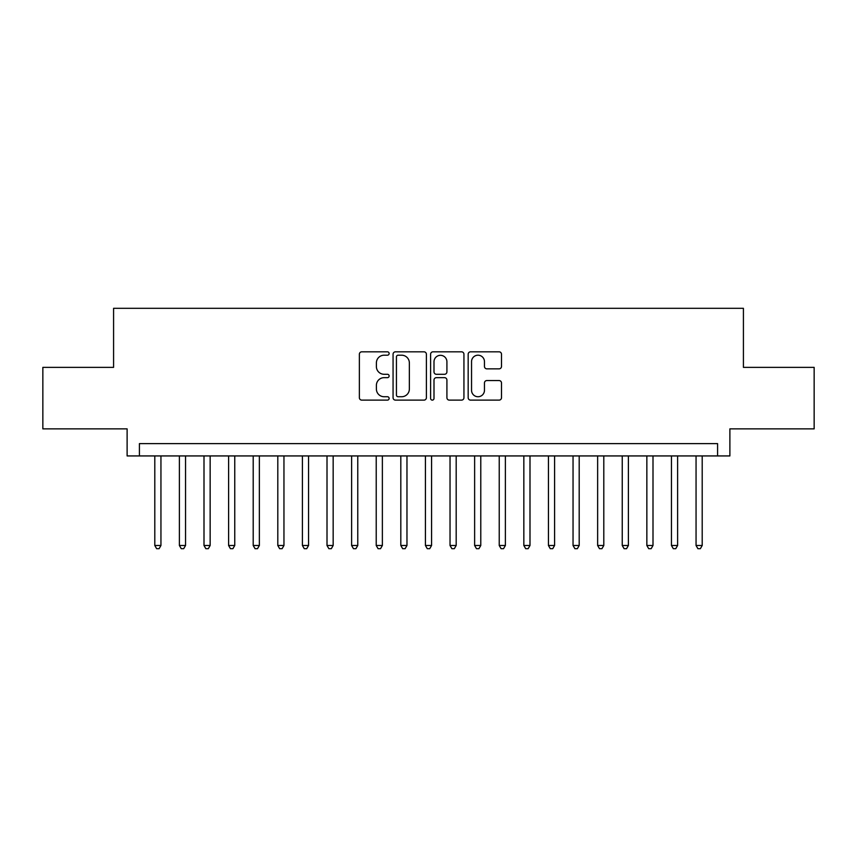 <?xml version="1.0" encoding="UTF-8"?>
<svg xmlns="http://www.w3.org/2000/svg" width="857" height="857" viewBox="0 0 857 857"><rect width="100%" height="100%" fill="white"/><g stroke="black" fill="none" stroke-linecap="round" stroke-linejoin="round"><path stroke-width="1.29" d="M389.132 353.512A1.693 1.693 0 0 0 387.45 351.82L361.783 351.82A2.41 2.41 0 0 0 359.372 354.241L359.372 397.712A2.41 2.41 0 0 0 361.783 400.123L387.45 400.123A1.693 1.693 0 0 0 389.132 398.43A1.693 1.693 0 0 0 387.45 396.737L384.129 396.737A7.724 7.724 0 0 1 376.394 389.014L376.394 385.393A7.724 7.724 0 0 1 384.129 377.658L387.45 377.658A1.693 1.693 0 0 0 389.132 375.977A1.693 1.693 0 0 0 387.45 374.284L384.129 374.284A7.724 7.724 0 0 1 376.394 366.55L376.394 362.929A7.724 7.724 0 0 1 384.129 355.205L387.45 355.205A1.693 1.693 0 0 0 389.132 353.512M499.074 368.853A2.41 2.41 0 0 0 501.495 366.432L501.495 354.241A2.41 2.41 0 0 0 499.074 351.82L470.579 351.82A2.41 2.41 0 0 0 468.168 354.241L468.168 397.712A2.41 2.41 0 0 0 470.579 400.123L499.074 400.123A2.41 2.41 0 0 0 501.495 397.712L501.495 382.972A2.41 2.41 0 0 0 499.074 380.562L486.883 380.562A2.41 2.41 0 0 0 484.462 382.972L484.462 390.278A6.46 6.46 0 0 1 478.002 396.737A6.46 6.46 0 0 1 471.543 390.278L471.543 361.665A6.46 6.46 0 0 1 478.002 355.205A6.46 6.46 0 0 1 484.462 361.665L484.462 366.432A2.41 2.41 0 0 0 486.883 368.853L499.074 368.853M717.588 455.935L729.885 455.935L729.885 428.864L814.15 428.864L814.15 367.364L743.415 367.364L743.415 308.316L113.585 308.316L113.585 367.364L42.85 367.364L42.85 428.864L127.115 428.864L127.115 455.935L717.588 455.935L717.588 443.626L139.412 443.626L139.412 455.935M426.39 354.241A2.41 2.41 0 0 0 423.969 351.82L395.473 351.82A2.41 2.41 0 0 0 393.063 354.241L393.063 397.712A2.41 2.41 0 0 0 395.473 400.123L423.969 400.123A2.41 2.41 0 0 0 426.39 397.712L426.39 354.241M433.031 351.82L461.527 351.82A2.41 2.41 0 0 1 463.937 354.241L463.937 397.712A2.41 2.41 0 0 1 461.527 400.123L449.325 400.123A2.41 2.41 0 0 1 446.915 397.712L446.915 380.08A2.41 2.41 0 0 0 444.494 377.658L436.406 377.658A2.41 2.41 0 0 0 433.996 380.08L433.996 398.43A1.693 1.693 0 0 1 432.303 400.123A1.693 1.693 0 0 1 430.61 398.43L430.61 354.241A2.41 2.41 0 0 1 433.031 351.82M398.13 355.205A1.693 1.693 0 0 0 396.437 356.898L396.437 395.056A1.693 1.693 0 0 0 398.13 396.737L401.633 396.737A7.724 7.724 0 0 0 409.357 389.014L409.357 362.929A7.724 7.724 0 0 0 401.633 355.205L398.13 355.205M446.915 361.783A6.46 6.46 0 0 0 440.455 355.323A6.46 6.46 0 0 0 433.996 361.783L433.996 371.863A2.41 2.41 0 0 0 436.406 374.284L444.494 374.284A2.41 2.41 0 0 0 446.915 371.863L446.915 361.783M154.796 455.935L154.796 545.491L160.945 545.491L160.945 455.935M160.945 545.491L159.102 548.684L156.638 548.684L154.796 545.491M179.392 455.935L179.392 545.491L185.551 545.491L185.551 455.935M185.551 545.491L183.698 548.684L181.245 548.684L179.392 545.491M203.998 455.935L203.998 545.491L210.147 545.491L210.147 455.935M210.147 545.491L208.305 548.684L205.841 548.684L203.998 545.491M228.605 455.935L228.605 545.491L234.754 545.491L234.754 455.935M234.754 545.491L232.911 548.684L230.447 548.684L228.605 545.491M253.201 455.935L253.201 545.491L259.36 545.491L259.36 455.935M259.36 545.491L257.507 548.684L255.054 548.684L253.201 545.491M277.807 455.935L277.807 545.491L283.956 545.491L283.956 455.935M283.956 545.491L282.114 548.684L279.65 548.684L277.807 545.491M302.414 455.935L302.414 545.491L308.563 545.491L308.563 455.935M308.563 545.491L306.72 548.684L304.256 548.684L302.414 545.491M327.01 455.935L327.01 545.491L333.159 545.491L333.159 455.935M333.159 545.491L331.316 548.684L328.863 548.684L327.01 545.491M351.616 455.935L351.616 545.491L357.765 545.491L357.765 455.935M357.765 545.491L355.923 548.684L353.459 548.684L351.616 545.491M376.223 455.935L376.223 545.491L382.372 545.491L382.372 455.935M382.372 545.491L380.529 548.684L378.066 548.684L376.223 545.491M400.819 455.935L400.819 545.491L406.968 545.491L406.968 455.935M406.968 545.491L405.125 548.684L402.672 548.684L400.819 545.491M425.426 455.935L425.426 545.491L431.574 545.491L431.574 455.935M431.574 545.491L429.732 548.684L427.268 548.684L425.426 545.491M450.032 455.935L450.032 545.491L456.181 545.491L456.181 455.935M456.181 545.491L454.328 548.684L451.875 548.684L450.032 545.491M474.628 455.935L474.628 545.491L480.777 545.491L480.777 455.935M480.777 545.491L478.934 548.684L476.471 548.684L474.628 545.491M499.235 455.935L499.235 545.491L505.384 545.491L505.384 455.935M505.384 545.491L503.541 548.684L501.077 548.684L499.235 545.491M523.841 455.935L523.841 545.491L529.99 545.491L529.99 455.935M529.99 545.491L528.137 548.684L525.684 548.684L523.841 545.491M548.437 455.935L548.437 545.491L554.586 545.491L554.586 455.935M554.586 545.491L552.744 548.684L550.28 548.684L548.437 545.491M573.044 455.935L573.044 545.491L579.193 545.491L579.193 455.935M579.193 545.491L577.35 548.684L574.886 548.684L573.044 545.491M597.64 455.935L597.64 545.491L603.799 545.491L603.799 455.935M603.799 545.491L601.946 548.684L599.493 548.684L597.64 545.491M622.246 455.935L622.246 545.491L628.395 545.491L628.395 455.935M628.395 545.491L626.553 548.684L624.089 548.684L622.246 545.491M646.853 455.935L646.853 545.491L653.002 545.491L653.002 455.935M653.002 545.491L651.159 548.684L648.695 548.684L646.853 545.491M671.449 455.935L671.449 545.491L677.608 545.491L677.608 455.935M677.608 545.491L675.755 548.684L673.302 548.684L671.449 545.491M696.055 455.935L696.055 545.491L702.204 545.491L702.204 455.935M702.204 545.491L700.362 548.684L697.898 548.684L696.055 545.491"/></g></svg>
